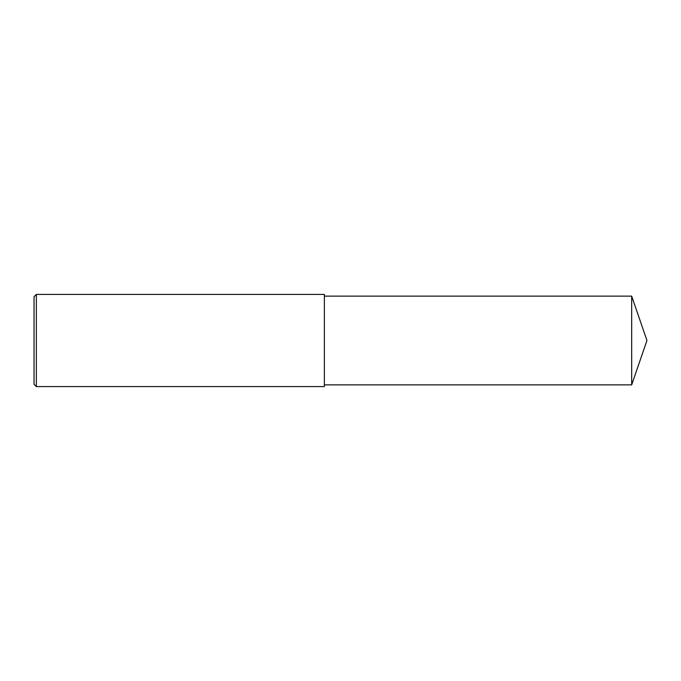 <?xml version="1.0" encoding="UTF-8"?>
<svg xmlns="http://www.w3.org/2000/svg" width="681" height="681" viewBox="0 0 681 681"><rect width="100%" height="100%" fill="white"/><g stroke="black" fill="none" stroke-linecap="round" stroke-linejoin="round"><path stroke-width="1.02" d="M631.679 296.141L324.369 296.141L631.679 296.141L646.95 340.5L631.679 296.141L631.679 384.859L646.95 340.5M36.357 386.587L34.05 384.28L34.05 296.72L36.357 294.413L324.369 294.413L324.369 386.587L36.357 386.587L36.357 294.413L324.369 294.413M34.05 296.72L36.357 294.413M324.369 384.859L631.679 384.859"/></g></svg>

